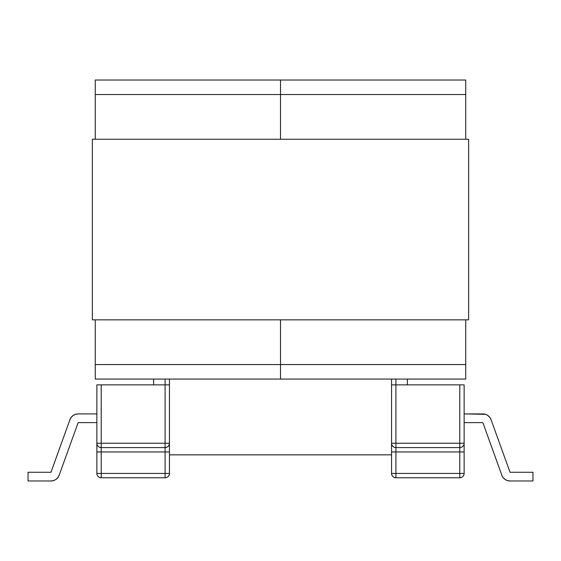 <?xml version="1.0" encoding="UTF-8"?>
<svg xmlns="http://www.w3.org/2000/svg" width="561" height="561" viewBox="0 0 561 561"><rect width="100%" height="100%" fill="white"/><g stroke="black" fill="none" stroke-linecap="round" stroke-linejoin="round"><path stroke-width="0.84" d="M169.443 448.611L169.443 473.428A4.355 4.355 0 0 1 165.088 477.783L101.218 477.783A4.355 4.355 0 0 1 96.864 473.428L96.864 448.611M96.864 443.898L96.864 384.874L169.443 384.874L169.443 443.898M391.557 443.898L391.557 384.874L464.136 384.874L464.136 443.898M101.218 443.232L165.088 443.232L165.088 384.874L101.218 384.874L101.218 443.232L101.218 384.874L96.864 384.874L96.864 443.232L101.218 443.232L101.218 447.587L165.088 447.587C167.732 447.334 169.191 445.883 169.443 443.232L169.443 384.874L165.088 384.874L165.088 443.232L169.443 443.232L165.088 443.232L165.088 447.587L165.088 443.232L96.864 443.232C97.116 445.883 98.568 447.334 101.218 447.587L165.088 447.587L165.088 473.428L101.218 473.428L101.218 451.949L165.088 451.949L165.088 473.428L169.443 473.428L169.443 451.949L165.088 451.949L169.443 451.949L169.443 443.232A4.355 4.355 0 0 1 165.088 447.587L165.088 451.949L101.218 451.949L101.218 443.232M153.623 384.874L153.623 379.068L153.623 384.874M165.088 379.068L165.088 384.874L165.088 379.068M165.088 473.428L165.088 477.783C167.732 477.53 169.191 476.079 169.443 473.428L101.218 473.428L101.218 477.783L165.088 477.783L165.088 473.428M101.218 447.587A4.355 4.355 0 0 1 96.864 443.232L96.864 451.949L101.218 451.949L101.218 447.587M101.218 473.428L96.864 473.428C97.116 476.079 98.568 477.53 101.218 477.783L101.218 451.949L96.864 451.949L96.864 473.428L101.218 473.428M69.943 419.663L71.212 417.335L73.126 415.491L75.511 414.313L78.133 413.913L75.511 414.313L73.126 415.491L71.212 417.335L73.126 415.491L71.212 417.335L73.126 415.491L75.511 414.313L78.133 413.913L96.864 413.913L78.133 413.913L75.511 414.313L73.126 415.491L71.212 417.335L73.126 415.491L71.212 417.335L69.943 419.663L71.212 417.335L69.943 419.663L50.967 472.271L69.943 419.663A8.71 8.71 0 0 1 78.133 413.913L75.511 414.313M59.157 475.223L57.888 477.558L59.157 475.223L57.888 477.558L55.974 479.396L53.59 480.574L55.974 479.396L57.888 477.558L59.157 475.223L57.888 477.558L55.974 479.396L53.59 480.574L55.974 479.396L57.888 477.558L59.157 475.223L57.888 477.558L55.974 479.396L53.59 480.574L50.967 480.98L53.59 480.574L55.974 479.396L57.888 477.558L59.157 475.223L78.133 422.622L59.157 475.223A8.71 8.71 0 0 1 50.967 480.98L53.59 480.574L55.974 479.396L53.59 480.574L50.967 480.98L28.05 480.98L50.967 480.98L53.59 480.574M28.05 480.98L28.05 472.271L50.967 472.271L28.05 472.271L28.05 480.98M96.864 422.622L78.133 422.622L96.864 422.622M464.136 448.611L464.136 473.428A4.355 4.355 0 0 1 459.782 477.783L395.912 477.783A4.355 4.355 0 0 1 391.557 473.428L391.557 448.611M395.912 443.232L459.782 443.232L459.782 384.874L395.912 384.874L395.912 443.232L395.912 379.068L395.912 384.874L391.557 384.874L391.557 443.232L395.912 443.232L391.557 443.232C391.809 445.883 393.268 447.334 395.912 447.587L459.782 447.587L459.782 443.232L464.136 443.232L464.136 384.874L459.782 384.874L459.782 443.232L395.912 443.232L395.912 447.587L395.912 443.232M407.377 379.068L407.377 384.874L407.377 379.068M395.912 451.949L459.782 451.949L459.782 473.428L395.912 473.428L395.912 451.949L391.557 451.949L391.557 473.428L395.912 473.428L395.912 447.587L459.782 447.587A4.355 4.355 0 0 0 464.136 443.232L459.782 443.232L459.782 451.949L395.912 451.949L395.912 447.587A4.355 4.355 0 0 1 391.557 443.232L391.557 451.949L395.912 451.949M395.912 473.428L391.557 473.428C391.809 476.079 393.268 477.53 395.912 477.783L395.912 473.428L395.912 477.783L459.782 477.783L459.782 473.428L395.912 473.428M464.136 443.232A4.355 4.355 0 0 1 459.782 447.587L459.782 451.949L464.136 451.949L464.136 443.232M459.782 473.428L459.782 477.783C462.432 477.53 463.884 476.079 464.136 473.428L459.782 473.428L464.136 473.428L464.136 451.949L459.782 451.949L459.782 473.428M501.843 475.223L503.112 477.558L505.026 479.396L507.41 480.574L505.026 479.396L503.112 477.558L501.843 475.223L503.112 477.558L505.026 479.396L507.41 480.574L505.026 479.396L503.112 477.558L501.843 475.223L482.867 422.622L464.136 422.622L482.867 422.622L501.843 475.223L503.112 477.558L501.843 475.223L503.112 477.558L505.026 479.396L503.112 477.558L501.843 475.223A8.71 8.71 0 0 0 510.033 480.98L507.41 480.574L505.026 479.396L507.41 480.574L505.026 479.396L503.112 477.558L505.026 479.396L507.41 480.574L510.033 480.98L532.95 480.98L510.033 480.98L507.41 480.574L510.033 480.98M489.788 417.335L491.057 419.663L489.788 417.335L487.874 415.491L485.489 414.313L487.874 415.491L489.788 417.335L487.874 415.491L485.489 414.313L482.867 413.913L464.136 413.913L485.489 414.313L482.867 413.913A8.71 8.71 0 0 1 491.057 419.663L489.788 417.335L491.057 419.663L510.033 472.271L532.95 472.271L532.95 480.98L532.95 472.271L510.033 472.271L491.057 419.663L489.788 417.335L487.874 415.491L489.788 417.335L487.874 415.491L489.788 417.335L487.874 415.491L485.489 414.313L482.867 413.913M57.888 477.558L55.974 479.396L57.888 477.558M487.874 415.491L485.489 414.313M465.735 379.068L280.5 379.068L280.5 364.552L465.735 364.552L465.735 319.84L465.735 364.552L280.5 364.552L280.5 319.84L280.5 379.068L465.735 379.068L465.735 364.552L465.735 379.068M280.5 80.02L465.735 80.02L280.5 80.02L280.5 139.247L280.5 80.02L280.5 94.536L465.735 94.536L95.265 94.536L95.265 139.247L95.265 94.536L280.5 94.536L280.5 139.247L280.5 80.02L95.265 80.02L280.5 80.02M465.735 139.247L465.735 80.02L465.735 139.247M409.214 379.068L416.381 379.068L409.214 379.068M410.694 379.068L415.154 379.068M407.672 379.068L409.235 379.068M415.561 379.068L416.381 379.068M280.5 379.068L95.265 379.068L280.5 379.068L280.5 319.84L280.5 379.068M95.265 319.84L95.265 364.552L280.5 364.552L95.265 364.552L95.265 379.068L95.265 319.84M95.265 80.02L95.265 94.536L95.265 80.02M151.786 379.068L153.328 379.068M145.348 379.068L145.853 379.068M468.638 139.247L468.638 319.84L468.638 139.247L92.362 139.247L92.362 319.84L92.362 139.247L468.638 139.247M92.362 319.84L468.638 319.84L92.362 319.84M169.443 454.852L391.557 454.852L169.443 454.852M391.557 384.874L391.557 379.068M169.443 384.874L169.443 379.068"/></g></svg>
